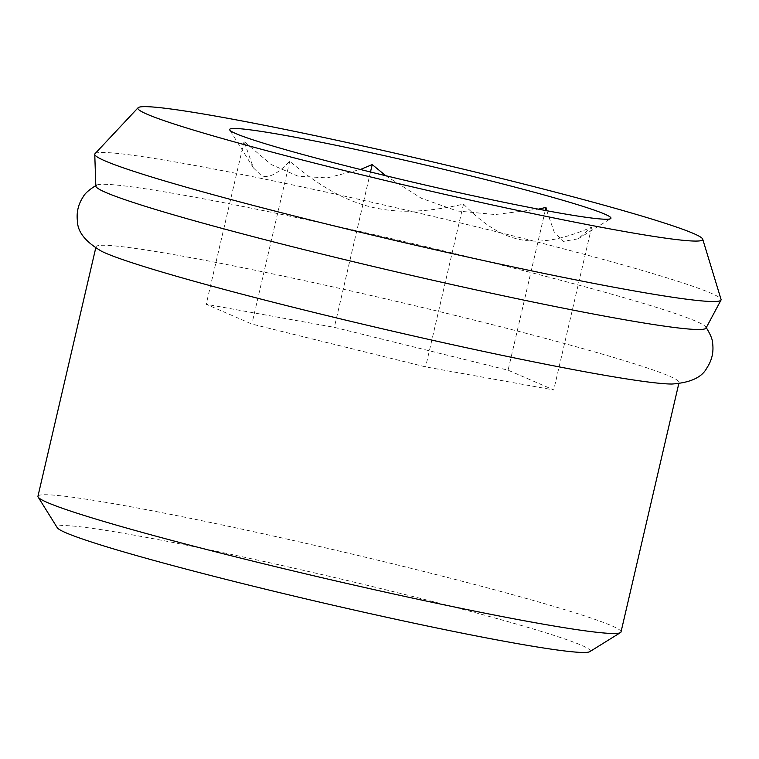 <?xml version="1.0" encoding="UTF-8"?>
<svg xmlns="http://www.w3.org/2000/svg" width="759" height="759" viewBox="0 0 759 759"><rect width="100%" height="100%" fill="white"/><g stroke="black" fill="none" stroke-linecap="round" stroke-linejoin="round"><path stroke-width="0.57" stroke-dasharray="3.79 2.85" d="M589.79 651.649A273.714 13.662 13.1 0 0 256.134 559.772A273.714 13.662 13.1 0 0 57.276 527.723M621.014 631.953A299.321 14.943 13.1 0 0 255.612 532.125A299.321 14.943 13.1 0 0 37.95 496.272M101.697 251.333A299.321 14.943 -166.9 0 1 96.004 246.808A299.321 14.943 -166.9 0 1 313.666 282.661A299.321 14.943 -166.9 0 1 679.058 382.489A299.321 14.943 -166.9 0 1 671.962 384.035M706.022 328.097A313.277 15.645 13.1 0 0 705.766 326.863A313.277 15.645 13.1 0 0 323.666 223.412A313.277 15.645 13.1 0 0 96.602 185.111A313.277 15.645 13.1 0 0 95.824 186.097M95.017 153.707A321.512 16.053 -166.9 0 1 328.59 192.644A321.512 16.053 13.1 0 1 721.05 299.388M546.746 210.717L554.07 231.694L563.187 241.409L578.092 238.829L591.612 227.188C536.196 250.925 503.853 245.1 463.502 204.114C391.018 220.471 347.157 209.655 289.739 161.278C277.709 174.029 268.231 178.773 261.305 175.5L253.44 167.948L244.094 141.516L271.219 164.532L298.183 176.24L327.224 177.891L360.392 169.485M385.771 175.718L421.454 198.327L457.184 210.974L495.229 214.541L538.406 209.152M591.612 227.188L553.738 389.955L508.094 370.193L334.33 327.357L206.211 304.283L251.865 324.055L425.619 366.882L553.738 389.955M545.266 210.442L508.094 370.193M463.502 204.114L425.619 366.882M289.739 161.278L251.865 324.055M244.094 141.516L206.211 304.283M370.487 171.98L334.33 327.357M678.774 383.712L679.058 382.489M705.766 326.863L706.297 327.584M96.602 185.111L95.805 185.519M95.719 248.032L96.004 246.808M578.092 238.829L610.606 218.649M253.44 167.948L229.768 130.026"/><path stroke-width="1.14" d="M95.719 248.032L37.95 496.272A299.321 14.943 13.1 0 0 38.149 497.079L57.276 527.723A273.714 13.662 13.1 0 0 391.227 618.272A273.714 13.662 13.1 0 0 589.79 651.649L620.482 632.598A299.321 14.943 13.1 0 0 621.014 631.953L678.774 383.712M38.149 497.079A299.321 14.943 13.1 0 0 403.342 596.1A299.321 14.943 13.1 0 0 620.482 632.598M705.766 326.863C710.339 334.064 712.635 339.586 712.654 343.438C713.773 352.366 711.819 360.563 706.809 368.039C701.933 377.394 690.32 382.726 671.962 384.035A299.321 14.943 -166.9 0 1 461.396 346.635A299.321 14.943 -166.9 0 1 101.697 251.333C85.795 242.055 77.731 232.14 77.484 221.59C76.289 212.672 78.158 204.456 83.11 196.932C84.818 193.488 89.315 189.541 96.602 185.111M721.003 300.071A321.512 16.053 13.1 0 1 487.269 261.362A321.512 16.053 -166.9 0 1 94.761 154.343L95.824 186.097A313.277 15.645 13.1 0 0 478.284 290.374A313.277 15.645 13.1 0 0 706.022 328.097L721.003 300.071A321.512 16.053 13.1 0 0 721.05 299.388L702.701 239.151A289.976 14.478 13.1 0 0 348.742 142.872A289.976 14.478 13.1 0 0 138.081 107.759A289.976 14.478 13.1 0 0 491.851 204.845A289.976 14.478 13.1 0 0 702.701 239.151M94.761 154.343A321.512 16.053 -166.9 0 1 95.017 153.707L138.081 107.759M604.743 214.123A195.756 9.772 -166.9 0 1 610.606 218.649A195.756 9.772 -166.9 0 1 438.806 188.147A195.756 9.772 -166.9 0 1 235.84 133.593A195.756 9.772 -166.9 0 1 229.768 130.026A195.756 9.772 -166.9 0 1 392.318 157.436A195.756 9.772 -166.9 0 1 604.743 214.123M538.406 209.152L545.968 207.416L546.746 210.717M360.392 169.485L372.204 164.58L385.771 175.718M545.968 207.416L545.266 210.442M372.204 164.58L370.487 171.98"/></g></svg>
